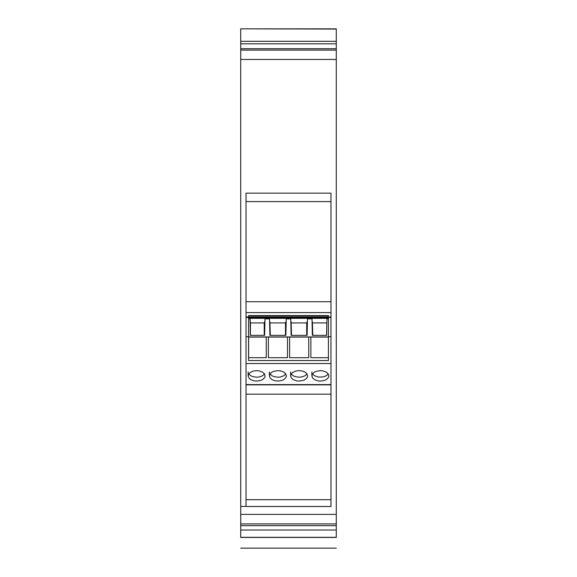 <?xml version="1.0" encoding="UTF-8"?>
<svg xmlns="http://www.w3.org/2000/svg" width="577" height="577" viewBox="0 0 577 577"><rect width="100%" height="100%" fill="white"/><g stroke="black" fill="none" stroke-linecap="round" stroke-linejoin="round"><path stroke-width="0.87" d="M246.026 363.539L246.026 193.144L330.974 193.144L330.974 506.491L246.026 506.491L246.026 363.539L330.974 363.539M328.428 337.076L310.866 337.076L310.866 357.697L310.866 336.946L308.738 336.946L308.738 357.697L308.738 337.076L289.625 337.076L289.625 357.697L289.625 336.946L287.497 336.946L287.497 357.697L287.497 337.076L268.384 337.076L268.384 357.697L268.384 336.946L266.264 336.946L266.264 357.697L266.264 337.076L248.637 337.076L248.637 357.697L248.572 336.946L248.572 360.531L328.428 360.531L328.428 357.697L310.866 357.697M264.237 335.345L264.237 322.932L250.411 322.932L250.411 335.345M250.411 322.932L250.072 318.85L250.303 335.345L264.634 335.345L265.002 318.85L264.605 335.345M264.605 321.843L264.237 322.932M326.589 335.345L326.928 318.85L326.697 335.345L312.366 335.345L311.998 318.85L312.395 335.345M312.395 321.843L312.763 335.345M311.998 318.85L307.476 318.85L307.108 335.345L291.133 335.345L290.765 318.85L291.154 335.345M291.154 321.843L291.522 335.345M306.712 335.345L306.712 322.932L291.522 322.932M307.476 318.85L307.087 335.345M307.087 321.843L306.712 322.932M290.765 318.85L286.235 318.85L285.867 335.345L269.892 335.345L269.524 318.85L269.913 335.345M269.913 321.843L270.288 335.345M285.478 335.345L285.478 322.932L270.288 322.932M286.235 318.85L285.846 335.345M285.846 321.843L285.478 322.932M287.497 357.697L268.384 357.697M266.264 357.697L248.637 357.697M308.738 357.697L289.625 357.697M328.428 336.946L310.866 336.946M308.738 336.946L289.625 336.946M287.497 336.946L268.384 336.946M266.264 336.946L248.637 336.946M328.428 315.857L248.572 315.857M312.467 373.925L314.27 375.634L318.439 377.084L323.235 376.911L326.2 375.786L328.248 373.925L326.366 375.685M291.226 373.925L293.029 375.634L295.222 376.637L299.117 377.221L301.995 376.911L304.959 375.786L307.007 373.925M248.752 373.925L250.555 375.634L252.748 376.637L256.642 377.221L259.52 376.911L262.485 375.786L264.533 373.925M269.993 373.925L271.796 375.634L273.981 376.637L277.883 377.221L280.761 376.911L283.725 375.786L285.774 373.925M326.589 322.932L312.763 322.932M269.524 318.85L265.002 318.85M250.072 318.85L248.572 318.85M328.428 318.85L326.928 318.85M248.572 316.989L248.572 315.59L328.428 315.59L328.428 316.989M286.293 376.601L286.38 375.865L285.932 377.531L283.978 379.507L281.497 380.596L277.883 381.094L275.171 380.82L271.962 379.616L270.195 378.094L269.387 375.872L269.812 374.221L271.536 372.389L273.671 371.321L277.883 370.636L280.588 370.91L283.797 372.115L285.565 373.636L286.38 375.865M328.767 376.601L328.854 375.865L328.414 377.531L326.452 379.507L323.971 380.596L320.358 381.094L317.653 380.82L314.436 379.616L312.669 378.094L311.861 375.872L312.294 374.221L314.011 372.389L316.153 371.321L320.358 370.636L323.062 370.91L326.279 372.115L328.046 373.636L328.854 375.865M307.534 376.601L307.613 375.872M265.052 376.601L265.139 375.872M305.118 372.165L306.849 373.694L307.613 375.858L307.188 377.502L305.464 379.341L303.329 380.409L299.117 381.094L296.412 380.82L293.203 379.616L291.435 378.094L290.62 375.865C291.508 372.937 289.971 375.641 292.46 372.612L295.59 371.105L298.886 370.636L301.533 370.852L305.118 372.165M262.643 372.165L264.367 373.694L265.139 375.858L264.706 377.502L262.989 379.341L260.847 380.409L256.642 381.094L253.938 380.82L250.721 379.616L248.954 378.094L248.146 375.865C249.033 372.937 247.497 375.641 249.985 372.612L253.115 371.105L256.412 370.636L259.059 370.852L262.643 372.165M328.428 360.531L328.428 318.353L248.572 318.353L248.572 360.531M246.026 317.48L330.974 317.48M330.974 312.583L246.026 312.583M336.283 28.85L240.717 28.85L336.283 28.85L336.283 41.32L240.717 41.32L240.717 537.432C240.717 551.727 240.717 551.727 240.717 537.432L336.283 537.432L336.283 530.025L240.717 530.025M248.572 336.708L246.026 336.708M330.974 336.708L328.428 336.708M240.717 28.85L336.283 29.059M240.717 50.091L336.283 50.091L336.283 48.72L240.717 48.72M336.283 48.72L336.283 43.816L240.717 43.816M240.717 41.32L240.717 29.059M336.283 41.32L336.283 43.816M336.283 50.091L336.283 525.647L240.717 525.647M336.283 525.647L336.283 530.025M336.283 537.432C336.283 551.727 336.283 551.727 336.283 537.432M330.974 394.163L246.026 394.163M246.026 499.704L330.974 499.704M246.026 301.721L330.974 301.721M330.974 201.604L246.026 201.604M246.026 384.592L330.974 384.592M246.026 506.418L240.717 506.418M240.717 537.324L336.283 537.324M336.283 59.453L240.717 59.453M336.283 514.374L240.717 514.374M336.283 523.916L240.717 523.916M269.387 375.858L269.387 371.992M311.861 375.858L311.861 371.992M290.62 375.858L290.62 371.992M248.146 375.858L248.146 371.992M330.974 384.866L246.026 384.866M330.974 316.989L246.026 316.989M240.717 548.15L336.283 548.15"/></g></svg>
